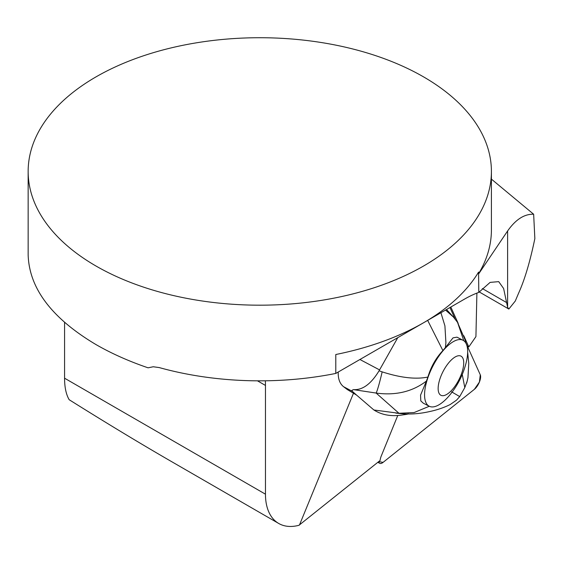 <?xml version="1.0" encoding="UTF-8"?>
<svg xmlns="http://www.w3.org/2000/svg" width="563" height="563" viewBox="0 0 563 563"><rect width="100%" height="100%" fill="white"/><g stroke="black" fill="none" stroke-linecap="round" stroke-linejoin="round"><path stroke-width="0.84" d="M467.374 346.189L468.81 346.921L463.736 335.675M476.896 293.112L475.925 336.611L468.81 346.921M397.781 415.452L381.292 455.939A9.191 3.73 117.1 0 0 380.095 460.499L298.974 525.279A63.964 36.926 120 0 1 278.706 523.463L170.997 461.28C140.117 443.44 106.168 422.919 69.172 399.716C66.11 394.459 64.576 387.288 64.569 378.202L64.569 322.381M478.585 273.731L478.789 292.394A110.024 63.52 120 0 0 464.517 299.115L335.794 373.431L335.794 354.514A231.632 133.734 0 0 0 478.585 272.077L478.585 273.731A231.632 133.734 0 0 0 491.415 229.845L491.415 171.455A231.632 133.734 180 0 1 348.427 295.005A231.632 133.734 180 0 1 95.992 266.017A231.632 133.734 180 0 1 28.15 171.455A231.632 133.734 180 0 1 259.782 37.721A231.632 133.734 180 0 1 491.415 171.455M28.15 171.455L28.15 254.856C29.177 288.383 51.796 318.285 95.992 344.577C111.516 353.515 128.878 361.263 148.076 367.815L153.263 366.759L159.216 367.576A231.632 133.734 180 0 0 335.794 373.431M353.473 393.241L299.46 525.019M458.183 323.359L450.815 307.025M352.354 391.341L356.639 395.142L347.413 389.624L343.55 386.69L352.354 391.341L351.966 390.321L353.458 389.617C362.537 390.25 371.073 383.973 379.075 370.785L382.157 371.869C400.525 377.794 415.775 379.532 427.901 377.062C430.962 366.738 435.966 357.913 442.905 350.587L427.669 320.389M338.222 372.03C337.983 378.765 339.756 383.649 343.55 386.69M64.569 378.202L265.462 494.187L265.462 385.437A104.845 60.53 120 0 0 265.349 380.799M265.462 494.187A63.964 36.926 120 0 0 278.706 523.463M507.615 230.957L507.615 307.321L508.832 309.059L515.3 301.015A1448.437 836.252 0 0 1 519.234 291.747C525.04 278.565 530.24 260.845 534.85 238.585L533.654 214.243C524.357 213.912 515.673 219.486 507.615 230.957L478.789 273.717M533.654 214.243L491.415 179.118M507.615 307.321L503.611 288.481L498.712 281.641L490.12 282.387L478.789 292.394M397.788 337.638L379.075 370.785M356.639 395.142L373.902 409.991C382.038 415.142 391.778 416.761 403.115 414.854C407.169 414.347 408.829 413.967 408.098 413.706M463.792 340.735L457.564 322.416L453.475 317.089L446.501 309.516M440.92 312.739L444.918 325.864L445.91 342.691L445.382 347.61L452.997 337.884L456.938 337.153L463.004 340.256A37.059 15.039 117.1 0 0 434.552 363.008A37.059 15.039 117.1 0 0 429.217 406.233A37.059 15.039 117.1 0 0 449.154 395.796A81.072 81.072 0 0 0 466.185 362.53A37.059 15.039 117.1 0 0 463.004 340.256M462.251 374.472L464.799 387.583L464.362 388.364M467.374 380.56L464.799 387.583M451.589 391.848L459.704 396.577L456.544 400.145L450.316 404.466M459.985 396.092L459.704 396.577M429.287 406.268L414.115 412.559L398.97 413.277L400.666 413.601L395.796 413.101M427.901 377.062L426.43 381.052C412.461 391.707 395.69 395.712 376.133 393.058L398.97 413.277L373.902 409.991M426.43 381.052L420.554 395.135L420.807 400.912L423.306 403.199L429.217 406.233M353.458 389.617L376.133 393.058A20.845 1.344 -76.8 0 0 382.157 371.869M445.382 347.61L442.905 350.587M444.066 369.631A22.006 8.931 -62.9 0 1 463.715 362.241A22.006 8.931 -62.9 0 1 445.009 395.254A22.006 8.931 -62.9 0 1 444.066 369.631M383.086 462.371L474.398 389.307A9.191 3.73 117.1 0 0 480.295 374.838L465.692 342.459L480.295 374.838L479.409 382.052L474.398 389.307L383.086 462.371L378.716 461.604A9.191 3.73 117.1 0 0 379.786 463.335A9.191 3.73 117.1 0 0 383.086 462.371M455.094 318.961L449.936 307.532L455.094 318.961M257.474 380.827L265.462 385.437M482.357 288.573L506.594 302.563M359.912 359.504L379.518 369.877M445.544 310.065L453.475 317.089M508.628 308.911L479.204 291.923M466.685 383.065L467.959 377.682L468.768 363.297L467.663 352.241M465.84 343.05L464.855 339.313L457.402 322.127M459.957 396.134L464.405 388.294M400.448 413.58C409.934 414.558 419.822 413.847 430.111 411.447C434.101 410.589 442.032 408.632 450.309 404.466M377.815 462.329L379.786 463.335"/></g></svg>
